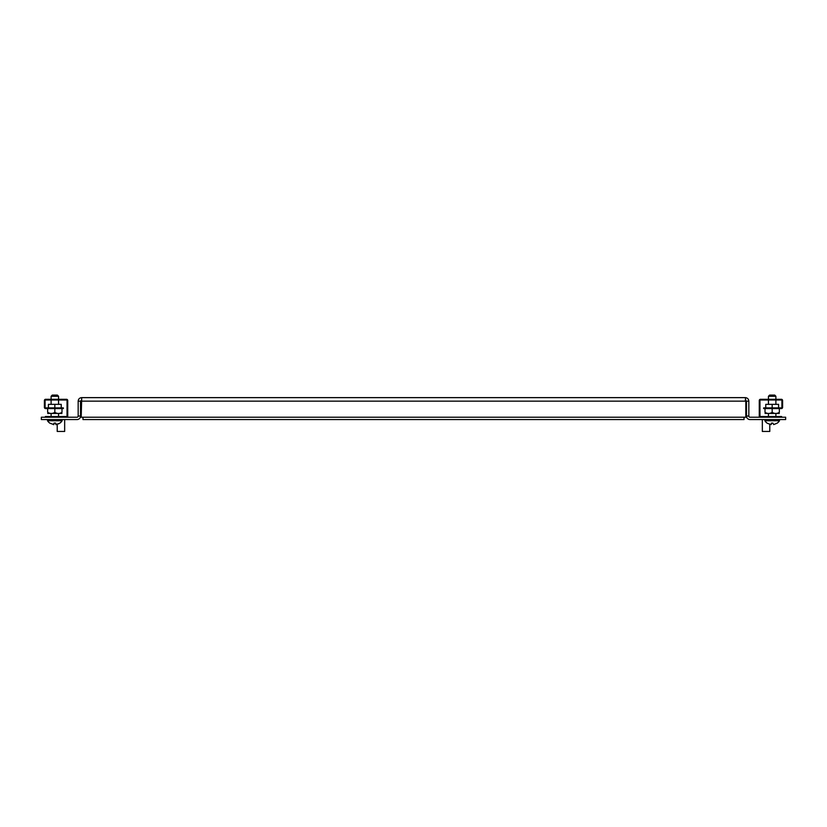 <?xml version="1.0" encoding="UTF-8"?>
<svg xmlns="http://www.w3.org/2000/svg" width="827" height="827" viewBox="0 0 827 827"><rect width="100%" height="100%" fill="white"/><g stroke="black" fill="none" stroke-linecap="round" stroke-linejoin="round"><path stroke-width="1.24" d="M745.303 399.989L746.481 401.157L746.481 416.043L748.828 416.043L748.828 401.157C748.621 399.017 747.443 397.839 745.303 397.632L81.697 397.632C79.557 397.839 78.379 399.017 78.172 401.157L78.172 416.043L80.519 416.043A3.525 3.525 0 0 1 76.994 419.568L41.35 419.568L41.35 417.221L76.994 417.221A1.178 1.178 0 0 0 78.172 416.043M748.828 401.157L746.481 401.157M746.481 416.043A3.525 3.525 0 0 0 750.006 419.568L785.65 419.568L785.65 417.221L750.006 417.221A1.178 1.178 0 0 1 748.828 416.043M81.697 399.989L80.519 401.157L80.519 416.043M78.172 401.157L80.519 401.157M81.697 397.632L81.191 417.221L745.809 417.221L745.809 401.157L81.191 401.157M745.303 397.632L745.809 401.157M762.339 419.568L762.339 431.446L769.782 431.446L769.782 424.396M769.782 431.446L762.339 431.446M49.754 423.135L53.858 424.592L53.3 424.592L54.086 423.114A8.156 4.652 0 0 0 55.564 423.114L56.35 424.592L55.564 423.114A8.156 4.652 0 0 1 54.086 423.114L53.858 424.592L49.775 423.114A8.632 8.632 0 0 1 47.521 420.747L47.521 419.568L47.521 420.747L62.128 420.747A8.632 8.632 0 0 1 59.895 423.135L55.791 424.592L57.218 424.396L57.218 431.446L64.661 431.446L64.661 419.568M64.661 431.446L57.218 431.446M764.872 419.568L764.872 420.747L779.479 420.747L779.479 419.568L779.479 420.747A8.632 8.632 0 0 1 777.246 423.135L773.71 424.592L772.966 423.383M777.225 423.114L773.7 424.592L772.914 423.114A8.156 4.652 0 0 1 771.436 423.114L771.384 423.383M769.503 424.303L771.209 424.592L771.436 423.114A8.156 4.652 0 0 0 772.914 423.114M775.891 396.267L775.891 399.296L775.891 396.267L774.723 395.089L775.891 396.267L768.448 396.267L768.448 399.296M775.891 399.999L775.891 404.341L775.891 399.999M775.891 413.479L775.891 416.529L775.891 413.479M769.627 395.089L768.448 396.267L769.627 395.089L774.723 395.089M764.872 420.747A8.632 8.632 0 0 0 767.105 423.135L767.105 423.135M771.436 423.114L771.209 424.592L767.425 423.321M768.448 399.999L768.448 404.341M768.448 413.479L768.448 416.529M62.128 419.568L62.128 420.747M58.975 423.672L58.438 423.941M57.373 395.089L58.552 396.267L57.373 395.089L52.277 395.089L51.109 396.267L58.552 396.267L58.552 399.296M58.552 399.999L58.552 404.341M58.552 413.479L58.552 416.529M52.277 395.089L51.109 396.267L51.109 399.296M51.109 399.999L51.109 404.341M51.109 413.479L51.109 416.529M781.608 417.221L781.608 416.529L760.499 416.529A0.538 0.538 0 0 1 759.961 415.991L759.961 400.537A0.538 0.538 0 0 1 760.499 399.999L781.37 399.999A0.538 0.538 0 0 1 781.908 400.537L781.908 407.349A0.538 0.538 0 0 1 781.37 407.887L763.641 407.887L763.641 408.59L765.006 408.59L765.006 412.322C767.394 413.82 769.782 413.82 772.17 412.322C774.568 413.82 776.956 413.82 779.344 412.322C779.344 413.82 779.344 413.82 779.344 412.322L779.344 408.59L781.37 408.59A1.23 1.23 0 0 0 782.6 407.349L782.6 400.537A1.23 1.23 0 0 0 781.37 399.296L776.439 399.296M767.901 399.296L760.499 399.296A1.23 1.23 0 0 0 759.269 400.537L759.269 415.991A1.23 1.23 0 0 0 760.499 417.221M776.987 413.355L776.253 413.438L776.987 413.355M763.641 408.59L781.37 408.59M781.908 407.349A0.538 0.538 0 0 1 781.37 407.887M781.37 399.999A0.538 0.538 0 0 1 781.908 400.537M759.961 400.537A0.538 0.538 0 0 1 760.499 399.999M760.499 416.529A0.538 0.538 0 0 1 759.961 415.991M759.269 400.537L759.269 415.991M781.37 399.296L760.499 399.296M782.6 407.349L782.6 400.537M778.579 407.887L778.579 404.341L772.17 404.341L772.17 407.887M765.771 407.887L765.771 404.341L772.17 404.341M765.047 413.479L779.303 413.479M765.006 412.322C765.006 413.82 765.006 413.82 765.006 412.322M772.17 408.59L772.17 412.322M45.392 417.221L45.392 416.529L66.501 416.529A0.538 0.538 0 0 0 67.039 415.991L67.039 400.537A0.538 0.538 0 0 0 66.501 399.999L45.63 399.999A0.538 0.538 0 0 0 45.092 400.537L45.092 407.349A0.538 0.538 0 0 0 45.63 407.887L63.359 407.887L63.359 408.59L61.994 408.59L61.994 412.322C61.994 413.82 61.994 413.82 61.994 412.322C59.606 413.82 57.218 413.82 54.83 412.322C52.432 413.82 50.044 413.82 47.656 412.322L47.656 412.322C47.656 413.82 47.656 413.82 47.656 412.322L47.656 408.59L45.63 408.59A1.23 1.23 0 0 1 44.4 407.349L44.4 400.537A1.23 1.23 0 0 1 45.63 399.296L50.561 399.296M59.099 399.296L66.501 399.296A1.23 1.23 0 0 1 67.731 400.537L67.731 415.991A1.23 1.23 0 0 1 66.501 417.221M59.637 413.355L58.903 413.438L59.637 413.355M63.359 408.59L45.63 408.59M44.4 407.349L44.4 400.537M45.63 399.296L66.501 399.296M67.731 400.537L67.731 415.991M66.501 416.529A0.538 0.538 0 0 0 67.039 415.991M67.039 400.537A0.538 0.538 0 0 0 66.501 399.999M45.63 399.999A0.538 0.538 0 0 0 45.092 400.537M45.092 407.349A0.538 0.538 0 0 0 45.63 407.887M48.421 407.887L48.421 404.341L61.229 404.341L61.229 407.887M54.83 407.887L54.83 404.341M47.697 413.479L61.953 413.479M54.83 408.59L54.83 412.322M82.969 417.221L82.969 419.568L744.031 419.568L744.031 417.221"/></g></svg>
